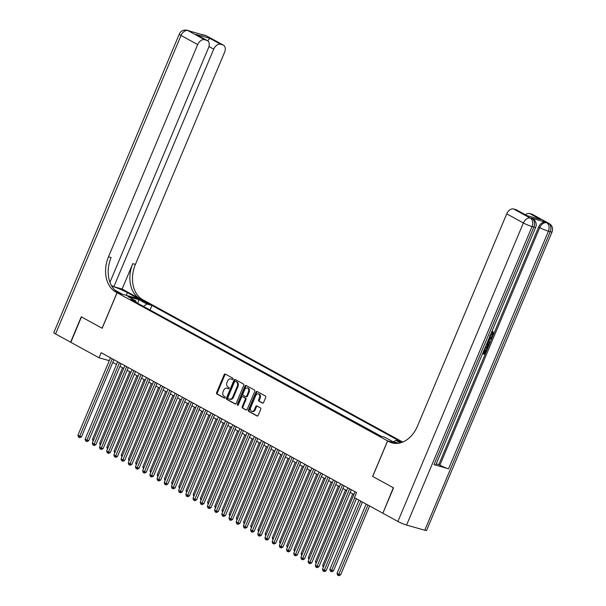 <?xml version="1.0" encoding="UTF-8"?>
<svg xmlns="http://www.w3.org/2000/svg" width="606" height="606" viewBox="0 0 606 606"><rect width="100%" height="100%" fill="white"/><g stroke="black" fill="none" stroke-linecap="round" stroke-linejoin="round"><path stroke-width="0.91" d="M232.992 379.144A0.765 0.561 -74.2 0 0 232.787 378.182L225.288 374.069A1.091 0.795 -74.2 0 0 224.159 374.682L216.622 392.62A1.091 0.795 -74.2 0 0 216.91 393.998L224.409 398.112A0.765 0.561 -74.2 0 0 225 396.718L224.023 396.18A3.484 2.545 -74.2 0 1 223.106 391.756L223.735 390.264A3.484 2.545 -74.2 0 1 226.947 388.151A3.484 2.545 -74.2 0 1 227.333 388.31L228.303 388.84A0.765 0.561 -74.2 0 0 228.894 387.446L227.924 386.916A3.484 2.545 -74.2 0 1 227 382.484L227.629 380.992A3.484 2.545 -74.2 0 1 230.841 378.879A3.484 2.545 -74.2 0 1 231.234 379.045L232.204 379.576A0.765 0.561 -74.2 0 0 232.992 379.144M262.474 403.081A1.091 0.795 -74.2 0 0 263.602 402.475L265.716 397.438A1.091 0.795 -74.2 0 0 265.428 396.059L257.095 391.491A1.091 0.795 -74.2 0 0 255.974 392.105L248.43 410.042A1.091 0.795 -74.2 0 0 248.718 411.421L257.05 415.989A1.091 0.795 -74.2 0 0 258.171 415.375L260.731 409.3A1.091 0.795 -74.2 0 0 260.444 407.914L256.876 405.959A1.091 0.795 -74.2 0 0 255.755 406.573L254.482 409.588A2.909 2.129 -74.2 0 1 251.801 411.353A2.909 2.129 -74.2 0 1 250.71 407.52L255.671 395.71A2.909 2.129 -74.2 0 1 258.353 393.945A2.909 2.129 -74.2 0 1 259.451 397.778L258.618 399.748A1.091 0.795 -74.2 0 0 258.906 401.127L262.724 403.157M424.761 530.227L550.24 231.719A6.651 0.75 22.8 0 0 552.058 231.939L426.579 530.439A6.651 0.75 -157.2 0 1 424.761 530.227L406.581 525.069A6.651 0.75 -157.2 0 1 397.9 521.471L382.863 513.237L393.536 487.853L372.637 476.407L393.324 487.732L382.886 513.184M372.637 476.407L387.575 440.873L117.102 292.728L144.008 300.349L402.732 442.054M382.651 513.115L354.419 497.655L356.548 492.58L101.179 352.707L99.051 357.782L70.811 342.314L81.484 316.93L102.164 328.263L117.102 292.728M243.756 385.408A1.091 0.795 -74.2 0 0 243.468 384.03L235.136 379.462A1.091 0.795 -74.2 0 0 234.014 380.076L226.47 398.013A1.091 0.795 -74.2 0 0 226.758 399.399L235.09 403.96A1.091 0.795 -74.2 0 0 236.211 403.354L243.756 385.408M246.119 385.477L254.444 390.044A1.091 0.795 -74.2 0 1 254.732 391.423L247.195 409.361A1.091 0.795 -74.2 0 1 246.066 409.974L242.506 408.02A1.091 0.795 -74.2 0 1 242.218 406.634L245.271 399.362A1.091 0.795 -74.2 0 0 244.991 397.975L242.62 396.68A1.091 0.795 -74.2 0 0 241.499 397.294L238.31 404.869A0.765 0.561 -74.2 0 1 237.325 404.323L244.991 386.09A1.091 0.795 -74.2 0 1 246.119 385.477M142.577 301.258L144.16 302.121A3.439 0.386 22.8 0 0 147.546 303.621A3.439 0.386 22.8 0 0 149.584 304.091A3.439 0.386 22.8 0 0 148.667 303.401L147.084 302.53A3.439 0.386 22.8 0 0 143.69 301.03A3.439 0.386 22.8 0 0 141.66 300.561A3.439 0.386 22.8 0 0 142.577 301.258M396.566 443.418L387.575 440.873M393.642 441.827L395.771 440.342L400.861 441.782L151.962 305.454L146.872 304.015L143.455 306.409M395.771 440.342L400.361 442.857M398.589 443.228L392.627 441.539L384.712 437.206L379.621 435.767L130.729 299.44L135.82 300.879L127.904 296.546L138.963 299.682L146.872 304.015M381.015 436.161L148.781 309.325M112.777 362.418L116.519 364.464M119.973 366.357L123.715 368.41M127.162 370.296L130.904 372.349M134.358 374.235L138.1 376.288M141.554 378.174L145.296 380.227M148.743 382.121L152.485 384.166M155.939 386.06L159.681 388.105M163.135 389.999L166.87 392.044M170.324 393.938L174.066 395.983M177.52 397.877L181.262 399.93M184.709 401.816L188.451 403.869M191.905 405.755L195.647 407.808M199.101 409.701L202.843 411.747M206.29 413.64L210.032 415.686M213.486 417.579L217.228 419.625M220.682 421.518L224.425 423.564M227.871 425.457L231.613 427.51M235.067 429.396L238.809 431.449M242.264 433.335L245.998 435.388M249.452 437.282L253.194 439.327M256.649 441.221L260.391 443.266M263.845 445.16L267.579 447.205M271.034 449.099L274.776 451.144M278.23 453.038L281.972 455.091M285.418 456.977L289.16 459.03M292.615 460.916L296.357 462.969M299.811 464.855L303.553 466.908M307 468.802L310.742 470.847M314.196 472.741L317.938 474.786M321.392 476.68L325.127 478.725M328.581 480.619L332.323 482.671M335.777 484.558L339.519 486.61M342.973 488.497L346.708 490.549M350.162 492.436L353.904 494.488M99.051 357.782L109.262 360.676M150.174 309.719L151.962 305.454M136.198 302.439L135.82 300.879M137.676 303.242L138.963 299.682M232.583 379.591L231.962 379.25A3.484 2.545 -74.2 0 0 231.568 379.091L230.841 378.879M226.947 388.151L227.674 388.355A3.484 2.545 -74.2 0 1 228.061 388.514L228.682 388.855M225.568 374.22A1.091 0.795 -74.2 0 0 224.887 374.887L217.349 392.824A1.091 0.795 -74.2 0 0 217.637 394.211L224.788 398.127M235.416 379.621A1.091 0.795 -74.2 0 0 234.742 380.28L227.197 398.218A1.091 0.795 -74.2 0 0 227.485 399.604L235.537 404.013M235.325 381.288A0.765 0.561 -74.2 0 0 234.537 381.712L227.917 397.46A0.765 0.561 -74.2 0 0 228.121 398.43L229.144 398.99A3.484 2.545 -74.2 0 0 229.538 399.149A3.484 2.545 -74.2 0 0 232.742 397.036L237.272 386.272A3.484 2.545 -74.2 0 0 236.348 381.848L235.325 381.288L236.052 381.492A0.765 0.561 -74.2 0 0 235.878 381.439M229.538 399.149L230.265 399.354A3.484 2.545 -74.2 0 0 233.469 397.241L232.742 397.036M236.052 381.492L237.075 382.053A3.484 2.545 -74.2 0 1 237.999 386.476L233.469 397.241M246.513 410.027L242.506 408.02M243.097 396.816A1.091 0.795 -74.2 0 1 243.347 396.892L245.718 398.187A1.091 0.795 -74.2 0 1 245.998 399.566L242.945 406.846A1.091 0.795 -74.2 0 0 243.233 408.224M246.4 385.636A1.091 0.795 -74.2 0 0 245.718 386.295L238.052 404.535A0.765 0.561 -74.2 0 0 238.029 405.24M248.445 391.809A2.909 2.129 -74.2 0 0 247.354 387.976A2.909 2.129 -74.2 0 0 244.672 389.741L242.923 393.908A1.091 0.795 -74.2 0 0 243.211 395.286L245.574 396.582A1.091 0.795 -74.2 0 0 246.703 395.976L248.445 391.809L249.172 392.021A2.909 2.129 -74.2 0 0 248.081 388.181L247.354 387.976M245.824 396.657L246.301 396.786A1.091 0.795 -74.2 0 0 247.43 396.18L246.703 395.976M249.172 392.021L247.43 396.18M258.353 393.945L259.08 394.15A2.909 2.129 -74.2 0 1 260.179 397.983L259.345 399.952A1.091 0.795 -74.2 0 0 259.633 401.331L262.921 403.134M251.801 411.353L252.528 411.557A2.909 2.129 -74.2 0 0 255.209 409.792L254.482 409.588M257.156 406.118A1.091 0.795 -74.2 0 0 256.482 406.777L255.209 409.792M257.376 391.65A1.091 0.795 -74.2 0 0 256.702 392.309L249.157 410.247A1.091 0.795 -74.2 0 0 249.445 411.633L257.497 416.042M122.556 367.774L92.46 439.365L93.619 440.001M93.112 441.206L92.46 439.365M112.269 358.782L79.712 436.229L77.916 435.244L110.474 357.798M113.928 359.684L81.53 436.744L79.712 436.229L79.166 437.411L78.447 437.017L77.916 435.244M81.53 436.744L79.894 437.615L79.166 437.411M70.834 342.261L55.563 333.967L181.042 35.459A6.651 0.75 22.8 0 1 179.278 34.118A6.651 6.651 0 0 1 187.216 30.3A6.651 4.863 105.8 0 1 187.966 30.603L204.616 39.731A6.651 4.477 118.7 0 0 197.692 44.586L181.042 35.459A6.651 4.477 -61.3 0 1 187.966 30.603L206.146 35.762A6.651 4.477 -61.3 0 1 206.782 36.019L223.432 45.139A6.651 4.477 118.7 0 0 222.803 44.882L206.146 35.762A6.651 4.863 -74.2 0 0 205.404 35.451A6.651 6.651 0 0 1 206.782 36.019M70.599 342.201L81.265 316.817L102.172 328.247M111.315 285.312L113.86 286.714L122.117 289.047L140.1 298.902L143.94 300.311L138.668 298.819L127.411 292.653A12.468 1.401 22.8 0 0 111.739 286.077M102.088 328.225L117.026 292.683L115.807 292.016A27.709 20.263 105.8 0 1 108.497 256.785L197.692 44.586M117.026 292.683L122.306 294.183L114.875 290.107M109.951 282.267L208.57 47.662A6.651 4.477 118.7 0 0 207.396 40.594L195.973 34.428L209.865 38.36L220.652 44.276L222.803 44.882M220.652 44.276A6.651 4.477 118.7 0 0 213.729 49.131L208.964 46.518M113.86 286.714L213.729 49.131M140.1 298.902A27.709 20.263 105.8 0 1 132.782 263.671L122.117 289.047M142.721 299.644A27.709 20.263 105.8 0 1 135.403 264.405L224.606 52.207A6.651 4.477 118.7 0 0 223.432 45.139M55.563 333.967A6.651 0.75 -157.2 0 1 53.798 332.626L179.278 34.118M207.396 40.594A6.651 4.477 118.7 0 0 206.767 40.337L195.973 34.428M204.616 39.731L206.767 40.337M115.807 292.016L118.428 292.759A27.709 20.263 105.8 0 1 111.11 257.527L108.497 256.785M209.865 38.36L207.653 40.753M489.739 335.565L492.299 334.179L491.928 332.164L492.436 331.338L493.011 331.656L493.413 334.557C492.511 336.391 491.36 337.118 489.959 336.739L489.724 336.656M489.004 338.368L492.034 337.701L491.648 338.61L490.012 338.928L488.921 341.526L489.974 342.595L489.587 343.511L487.618 341.663M489.209 337.883L492.034 337.701M483.421 352.821L484.3 353.071L485.807 349.48L486.883 349.935L485.012 354.389L482.558 353.692M434.01 464.666L533.878 227.083A6.651 0.75 22.8 0 0 535.689 227.295L435.82 464.878A6.651 0.75 -157.2 0 1 434.01 464.666L448.554 468.786A6.651 0.75 -157.2 0 1 439.873 465.188L438.797 464.597L538.666 227.015A6.651 4.477 -61.3 0 1 545.589 222.16L531.045 218.039A6.651 4.477 -61.3 0 1 531.674 218.296L532.757 218.887A6.651 4.477 118.7 0 0 532.121 218.63L531.045 218.039M438.797 464.597L436.244 463.878M487.072 342.966L487.277 343.14C488.671 343.534 489.012 344.678 488.3 346.587L487.383 348.768L484.921 348.071M372.713 476.445L387.651 440.91L394.665 443.357M387.651 440.91L388.87 441.577A27.709 20.263 -74.2 0 0 391.984 442.857A27.709 20.263 -74.2 0 0 417.526 426.048L506.73 213.85A6.651 4.477 -61.3 0 1 513.653 208.994L530.303 218.115L532.121 218.63A6.651 4.863 -74.2 0 1 533.878 227.083L532.06 226.568L406.581 525.069M526.584 215.509L540.476 219.448L526.584 215.509L515.797 209.6L513.653 208.994M515.797 209.6A6.651 4.477 -61.3 0 1 516.433 209.858L526.758 215.516M525.417 214.782A6.651 4.477 -61.3 0 1 529.689 213.539L540.476 219.448M545.589 222.16L548.483 223.266L531.833 214.145L529.689 213.539M531.833 214.145A6.651 4.477 -61.3 0 1 532.469 214.403L549.119 223.523A6.651 4.477 118.7 0 0 548.483 223.266A6.651 4.863 -74.2 0 1 550.24 231.719L548.422 231.204L448.554 468.786M388.87 441.577L391.491 442.319A27.709 20.263 -74.2 0 0 393.317 443.168M484.27 349.632L484.709 349.76L483.361 352.957L484.876 353.389L486.383 349.798L485.807 349.48M486.383 349.798L486.883 349.935M484.876 353.389L484.3 353.071M484.709 349.76L484.308 349.541M485.285 347.215L487.239 347.768L488.065 344.981L486.663 343.943M487.413 344.2L486.906 343.996M485.345 347.079L486.663 347.45L487.489 344.67L487.088 344.056M487.239 347.768L486.663 347.45M487.762 346.511L487.186 346.193M488.065 344.981L487.489 344.67M489.587 343.511L487.709 341.451M488.05 340.633L488.527 341.125L489.398 339.042L488.663 339.186M490.087 335.792L492.875 334.497L492.299 334.179M492.875 334.497L492.504 332.474L491.928 332.164M492.504 332.474L493.011 331.656M129.752 371.713L99.657 443.312L100.808 443.94M100.308 445.145L99.657 443.312M136.941 375.652L106.845 447.251L108.004 447.879M107.497 449.084L106.845 447.251M144.137 379.591L114.042 451.19L115.201 451.818M114.693 453.023L114.042 451.19M151.333 383.537L121.238 455.129L122.389 455.757M121.882 456.962L121.238 455.129M119.465 362.721L86.908 440.168L85.113 439.183L117.67 361.737M121.117 363.623L88.726 440.683L86.908 440.168L86.363 441.35L85.643 440.956L85.113 439.183M88.726 440.683L87.09 441.554L86.363 441.35M126.662 366.66L94.104 444.115L92.301 443.122L124.859 365.676M128.313 367.562L95.922 444.63L94.104 444.115L93.551 445.289L92.832 444.895L92.301 443.122M95.922 444.63L94.278 445.493L93.551 445.289M133.85 370.599L101.293 448.054L99.498 447.069L132.055 369.615M135.509 371.508L103.111 448.569L101.293 448.054L100.747 449.228L100.028 448.834L99.498 447.069M103.111 448.569L101.475 449.44L100.747 449.228M141.046 374.538L108.489 451.993L106.686 451.008L139.251 373.554M142.698 375.447L110.307 452.508L108.489 451.993L107.936 453.167L107.217 452.773L106.686 451.008M110.307 452.508L108.663 453.379L107.936 453.167M158.522 387.476L128.427 459.068L129.586 459.704M129.078 460.901L128.427 459.068M148.243 378.477L115.685 455.932L113.883 454.947L146.44 377.493M149.894 379.386L117.503 456.447L115.685 455.932L115.132 457.113L114.413 456.719L113.883 454.947M117.503 456.447L115.86 457.318L115.132 457.113M165.718 391.415L135.623 463.007L136.774 463.643M136.274 464.847L135.623 463.007M155.431 382.416L122.874 459.871L121.079 458.886L153.636 381.432M157.09 383.325L124.692 460.386L122.874 459.871L122.329 461.052L121.609 460.658L121.079 458.886M124.692 460.386L123.056 461.257L122.329 461.052M172.915 395.354L142.819 466.946L143.97 467.582M143.463 468.786L142.819 466.946M162.628 386.363L130.07 463.81L128.267 462.825L160.825 385.371M164.279 387.264L131.888 464.325L130.07 463.81L129.517 464.991L128.798 464.597L128.267 462.825M131.888 464.325L130.245 465.196L129.517 464.991M180.103 399.293L150.008 470.885L151.167 471.521M150.659 472.725L150.008 470.885M169.824 390.302L137.259 467.749L135.464 466.764L168.021 389.317M171.475 391.203L139.077 468.264L137.259 467.749L136.714 468.93L135.994 468.536L135.464 466.764M139.077 468.264L137.441 469.135L136.714 468.93M187.299 403.232L157.204 474.831L158.355 475.46M157.855 476.664L157.204 474.831M177.013 394.241L144.455 471.688L142.66 470.703L175.217 393.256M178.664 395.142L146.273 472.21L144.455 471.688L143.91 472.869L143.19 472.475L142.66 470.703M146.273 472.21L144.637 473.074L143.91 472.869M194.496 407.171L164.4 478.77L165.552 479.399M165.044 480.603L164.4 478.77M184.209 398.18L151.651 475.634L149.849 474.649L182.406 397.195M185.86 399.089L153.469 476.149L151.651 475.634L151.099 476.808L150.379 476.414L149.849 474.649M153.469 476.149L151.826 477.013L151.099 476.808M201.684 411.118L171.589 482.709L172.748 483.338M172.24 484.542L171.589 482.709M191.398 402.119L158.84 479.573L157.045 478.588L189.602 401.134M193.056 403.028L160.658 480.088L158.84 479.573L158.295 480.747L157.575 480.353L157.045 478.588M160.658 480.088L159.022 480.959L158.295 480.747M208.881 415.057L178.785 486.648L179.937 487.285M179.437 488.481L178.785 486.648M198.594 406.058L166.036 483.512L164.241 482.527L196.798 405.073M200.245 406.967L167.854 484.027L166.036 483.512L165.491 484.694L164.771 484.3L164.241 482.527M167.854 484.027L166.218 484.898L165.491 484.694M216.069 418.996L185.974 490.587L187.133 491.224M186.625 492.42L185.974 490.587M205.79 409.997L173.233 487.451L171.43 486.466L203.987 409.012M207.441 410.906L175.051 487.966L173.233 487.451L172.68 488.633L171.96 488.239L171.43 486.466M175.051 487.966L173.407 488.837L172.68 488.633M223.266 422.935L193.17 494.526L194.329 495.163M193.822 496.367L193.17 494.526M212.979 413.936L180.421 491.39L178.626 490.405L211.183 412.951M214.638 414.845L182.239 491.905L180.421 491.39L179.876 492.572L179.156 492.178L178.626 490.405M182.239 491.905L180.603 492.776L179.876 492.572M230.462 426.874L200.366 498.465L201.518 499.102M201.01 500.306L200.366 498.465M220.175 417.882L187.618 495.329L185.815 494.344L218.38 416.898M221.826 418.784L189.436 495.844L187.618 495.329L187.065 496.511L186.345 496.117L185.815 494.344M189.436 495.844L187.792 496.715L187.065 496.511M237.65 430.813L207.555 502.412L208.714 503.041M208.206 504.245L207.555 502.412M227.371 421.821L194.814 499.268L193.011 498.283L225.568 420.837M229.023 422.723L196.632 499.783L194.814 499.268L194.261 500.45L193.541 500.056L193.011 498.283M196.632 499.783L194.988 500.654L194.261 500.45M244.847 434.752L214.751 506.351L215.903 506.98M215.403 508.184L214.751 506.351M234.56 425.76L202.003 503.215L200.207 502.23L232.765 424.776M236.219 426.662L203.821 503.73L202.003 503.215L201.457 504.389L200.737 503.995L200.207 502.23M203.821 503.73L202.184 504.593L201.457 504.389M252.043 438.699L221.947 510.29L223.099 510.919M222.591 512.123L221.947 510.29M241.756 429.699L209.199 507.154L207.396 506.169L239.953 428.715M243.407 430.608L211.017 507.669L209.199 507.154L208.646 508.328L207.926 507.934L207.396 506.169M211.017 507.669L209.373 508.54L208.646 508.328M259.232 442.638L229.136 514.229L230.295 514.865M229.788 516.062L229.136 514.229M248.952 433.638L216.387 511.093L214.592 510.108L247.15 432.654M250.604 434.547L218.205 511.608L216.387 511.093L215.842 512.275L215.122 511.881L214.592 510.108M218.205 511.608L216.569 512.479L215.842 512.275M266.428 446.577L236.332 518.168L237.484 518.804M236.984 520.001L236.332 518.168M256.141 437.577L223.584 515.032L221.788 514.047L254.346 436.593M257.8 438.486L225.402 515.547L223.584 515.032L223.038 516.214L222.319 515.82L221.788 514.047M225.402 515.547L223.765 516.418L223.038 516.214M273.624 450.516L243.529 522.107L244.68 522.743M244.173 523.948L243.529 522.107M263.337 441.516L230.78 518.971L228.977 517.986L261.534 440.532M264.989 442.425L232.598 519.486L230.78 518.971L230.227 520.153L229.507 519.759L228.977 517.986M232.598 519.486L230.954 520.357L230.227 520.153M280.813 454.455L250.717 526.046L251.876 526.682M251.369 527.887L250.717 526.046M270.526 445.463L237.969 522.91L236.173 521.925L268.731 444.478M272.185 446.364L239.787 523.425L237.969 522.91L237.423 524.092L236.704 523.698L236.173 521.925M239.787 523.425L238.15 524.296L237.423 524.092M288.009 458.394L257.914 529.992L259.065 530.621M258.565 531.826L257.914 529.992M277.722 449.402L245.165 526.849L243.37 525.864L275.927 448.417M279.374 450.303L246.983 527.364L245.165 526.849L244.619 528.031L243.9 527.637L243.37 525.864M246.983 527.364L245.347 528.235L244.619 528.031M295.198 462.333L265.102 533.931L266.261 534.56M265.754 535.765L265.102 533.931M284.918 453.341L252.361 530.795L250.558 529.811L283.116 452.356M286.57 454.242L254.179 531.31L252.361 530.795L251.808 531.97L251.089 531.576L250.558 529.811M254.179 531.31L252.535 532.174L251.808 531.97M302.394 466.272L272.299 537.87L273.457 538.499M272.95 539.704L272.299 537.87M309.59 470.218L279.495 541.809L280.646 542.446M280.139 543.643L279.495 541.809M316.779 474.157L286.683 545.748L287.842 546.385M287.335 547.582L286.683 545.748M292.107 457.28L259.55 534.734L257.755 533.75L290.312 456.295M293.766 458.189L261.368 535.25L259.55 534.734L259.004 535.909L258.285 535.515L257.755 533.75M261.368 535.25L259.732 536.121L259.004 535.909M299.303 461.219L266.746 538.673L264.951 537.689L297.508 460.234M300.955 462.128L268.564 539.188L266.746 538.673L266.193 539.848L265.473 539.454L264.951 537.689M268.564 539.188L266.92 540.06L266.193 539.848M306.5 465.158L273.942 542.612L272.139 541.628L304.697 464.173M308.151 466.067L275.76 543.127L273.942 542.612L273.389 543.794L272.67 543.4L272.139 541.628M275.76 543.127L274.117 543.999L273.389 543.794M323.975 478.096L293.88 549.687L295.031 550.324M294.531 551.528L293.88 549.687M313.688 469.097L281.131 546.551L279.336 545.567L311.893 468.112M315.347 470.006L282.949 547.067L281.131 546.551L280.586 547.733L279.866 547.339L279.336 545.567M282.949 547.067L281.313 547.938L280.586 547.733M331.171 482.035L301.076 553.626L302.227 554.263M301.72 555.467L301.076 553.626M320.885 473.044L288.327 550.49L286.524 549.506L319.082 472.059M322.536 473.945L290.145 551.005L288.327 550.49L287.774 551.672L287.055 551.278L286.524 549.506M290.145 551.005L288.501 551.877L287.774 551.672M338.36 485.974L308.265 557.573L309.424 558.202M308.916 559.406L308.265 557.573M328.081 476.983L295.516 554.429L293.721 553.445L326.278 475.998M329.732 477.884L297.334 554.944L295.516 554.429L294.97 555.611L294.251 555.217L293.721 553.445M297.334 554.944L295.698 555.816L294.97 555.611M345.556 489.913L315.461 561.512L316.612 562.141M316.112 563.345L315.461 561.512M335.269 480.922L302.712 558.376L300.917 557.391L333.474 479.937M336.928 481.823L304.53 558.891L302.712 558.376L302.167 559.55L301.447 559.156L300.917 557.391M304.53 558.891L302.894 559.755L302.167 559.55M352.753 493.852L322.657 565.451L323.809 566.08M323.301 567.284L322.657 565.451M342.466 484.861L309.908 562.315L308.106 561.33L340.663 483.876M344.117 485.77L311.726 562.83L309.908 562.315L309.355 563.489L308.636 563.095L308.106 561.33M311.726 562.83L310.083 563.701L309.355 563.489M358.957 500.139L329.846 569.39L333.467 570.89L362.411 502.033M333.467 570.89L331.823 571.761L331.096 571.556L360.759 501.124M331.096 571.556L330.376 571.163L329.846 569.39M349.654 488.8L317.097 566.254L315.302 565.269L347.859 487.815M351.313 489.709L318.915 566.769L317.097 566.254L316.552 567.428L315.832 567.034L315.302 565.269M318.915 566.769L317.279 567.64L316.552 567.428M366.153 504.078L337.042 573.329L338.837 574.314L340.655 574.829L369.607 505.972M340.655 574.829L339.019 575.7L338.292 575.495L367.948 505.063M338.292 575.495L337.572 575.102L337.042 573.329M354.715 497.814L324.293 570.193L322.498 569.208L355.055 491.754M356.373 498.723L326.111 570.708L324.293 570.193L323.748 571.375L323.028 570.981L322.498 569.208M326.111 570.708L324.475 571.579L323.748 571.375M146.75 303.318L147.084 302.53M148.447 303.924L148.667 303.401M231.962 379.25L231.234 379.045M228.061 388.514L227.333 388.31M217.637 394.211L216.91 393.998M217.349 392.824L216.622 392.62M224.887 374.887L224.159 374.682M227.485 399.604L226.758 399.399M227.197 398.218L226.47 398.013M234.742 380.28L234.014 380.076M237.999 386.476L237.272 386.272M237.075 382.053L236.348 381.848M242.945 406.846L242.218 406.634M245.998 399.566L245.271 399.362M245.718 398.187L244.991 397.975M243.347 396.892L242.62 396.68M238.052 404.535L237.325 404.323M245.718 386.295L244.991 386.09M259.633 401.331L258.906 401.127M259.345 399.952L258.618 399.748M260.179 397.983L259.451 397.778M256.482 406.777L255.755 406.573M249.445 411.633L248.718 411.421M249.157 410.247L248.43 410.042M256.702 392.309L255.974 392.105M132.782 263.671L135.403 264.405M202.972 35.148A6.651 4.477 -61.3 0 1 204.328 35.246A6.651 4.863 105.8 0 0 203.586 34.936A6.651 6.651 0 0 0 201.389 34.693M190.42 31.383A6.651 6.651 0 0 0 189.034 30.815A6.651 4.863 -74.2 0 1 189.784 31.126A6.651 4.477 -61.3 0 1 190.42 31.383L191.193 31.807M126.283 295.327L127.411 292.653M397.9 521.471L523.379 222.97L506.73 213.85M439.873 465.188L539.741 227.606L538.666 227.015M523.379 222.97A6.651 0.75 22.8 0 0 532.06 226.568A6.651 4.863 105.8 0 0 530.303 218.115A6.651 4.477 118.7 0 0 523.379 222.97M539.741 227.606A6.651 0.75 22.8 0 0 548.422 231.204A6.651 4.863 105.8 0 0 546.665 222.75A6.651 4.477 118.7 0 0 539.741 227.606M235.969 381.454L235.242 381.25M243.226 396.839L242.498 396.635M246.422 396.839L245.695 396.635M203.586 34.936L205.404 35.451M187.216 30.3L189.034 30.815M535.689 227.295A6.651 6.651 0 0 0 532.757 218.887M552.058 231.939A6.651 6.651 0 0 0 549.119 223.523"/></g></svg>
